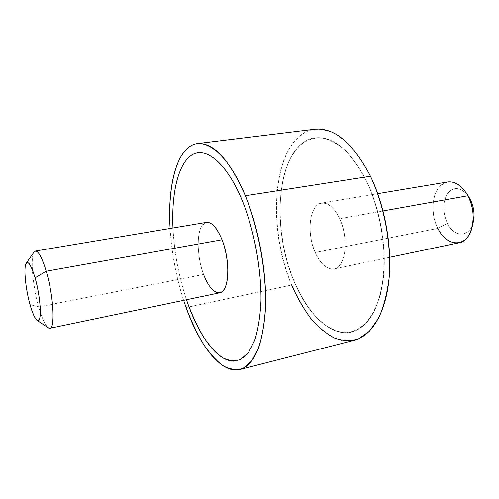 <?xml version="1.0" encoding="UTF-8"?>
<svg xmlns="http://www.w3.org/2000/svg" width="499" height="499" viewBox="0 0 499 499"><rect width="100%" height="100%" fill="white"/><g stroke="black" fill="none" stroke-linecap="round" stroke-linejoin="round"><path stroke-width="0.37" stroke-dasharray="2.5 1.87" d="M354.602 340.187C331.798 346.069 306.317 320.932 291.641 285.016L186.065 307.534L291.641 285.016C265.031 224.431 273.826 134.312 314.894 129.197M170.097 228.467C171.637 252.987 176.147 276.945 183.62 300.348C176.147 276.945 171.637 252.987 170.097 228.467M370.476 176.228C363.029 162.138 354.889 150.623 346.056 141.685L332.702 132.472C323.826 129.141 315.474 128.686 307.646 131.118C300.292 135.061 293.942 141.267 288.584 149.731C270.988 181.792 273.196 240.537 291.641 285.016M294.179 281.511C276.976 240.275 275.03 185.541 291.478 156.224L299.45 145.758C305.669 140.618 312.611 137.911 320.264 137.63C328.199 138.89 336.264 142.882 344.46 149.606C352.525 157.89 359.947 168.494 366.721 181.411C376.14 202.107 382.29 226.621 384.08 250.866C384.467 266.747 383.257 281.293 380.431 294.497C376.77 306.529 371.942 316.185 365.942 323.458L355.937 330.656C348.67 332.983 341.204 332.796 333.544 330.101C325.947 326.09 318.699 320.09 311.788 312.112C305.195 303.199 299.331 293 294.179 281.511L294.173 281.517C269.46 225.529 277.762 142.421 315.287 137.78C333.513 136.065 350.654 150.611 366.709 181.411L366.721 181.411C350.66 150.611 333.519 136.065 315.293 137.774C277.768 142.421 269.466 225.529 294.179 281.511C307.74 314.513 331.093 337.324 351.857 332.053C331.087 337.324 307.733 314.52 294.173 281.517L294.179 281.511M172.972 227.987C174.251 252.513 178.754 276.434 186.483 299.749M366.709 181.411C380.275 209.599 386.85 247.847 383.382 278.086C378.785 309.324 368.268 327.313 351.851 332.053C368.281 327.307 378.791 309.318 383.394 278.086C386.856 247.841 380.288 209.599 366.721 181.411L366.709 181.411C359.941 168.494 352.519 157.89 344.453 149.606C336.257 142.882 328.192 138.89 320.258 137.63C312.605 137.911 305.662 140.618 299.444 145.758L291.466 156.224C275.024 185.541 276.97 240.275 294.173 281.517C301.901 299.175 311.289 313.01 322.329 323.015C329.77 328.56 337.299 331.816 344.921 332.796C352.444 332.315 359.448 329.203 365.935 323.458L374.306 311.27C378.903 300.791 382.066 288.36 383.793 273.97C385.927 244.011 379.44 208.813 366.709 181.411M459.03 242.801C450.684 243.843 443.63 239.033 437.866 228.38L315.193 252.513C320.576 264.183 326.845 269.653 333.993 268.924C345.545 267.639 349.244 238.472 339.694 218.699L383.07 210.934L339.694 218.699C334.261 207.615 328.23 202.413 321.606 203.074C309.536 204.49 306.249 233.077 315.193 252.513L437.866 228.38C428.298 210.615 433.469 183.744 447.584 181.96M465.81 192.302C455.893 180.083 446.699 178.711 438.228 188.192C431.386 197.554 431.317 215.506 437.866 228.38L447.416 223.34C442.426 211.925 442.544 201.864 447.784 193.15C454.252 186.152 461.176 187.219 468.555 196.363M315.193 252.513C308.731 237.767 308.351 217.47 314.595 208.152C320.72 198.614 332.584 203.006 339.694 218.699C346.905 234.249 346.88 256.498 339.9 264.988C333.02 273.708 321.556 267.364 315.193 252.513M473.339 221.762C470.139 237.692 454.29 237.942 447.416 223.34L437.866 228.38M467.226 194.566C459.741 186.813 453.08 186.595 447.247 193.905C442.532 202.644 442.588 212.455 447.416 223.34C453.922 237.031 468.598 237.979 472.753 223.914M48.366 327.868C45.253 325.41 42.047 318.418 38.735 306.891L29.996 304.59L38.735 306.891C32.678 285.908 30.09 257.054 34.088 252.001M35.41 251.041C29.797 251.328 31.948 283.557 38.735 306.891L203.617 274.456C195.421 253.473 196.712 223.377 206.48 222.373M219.735 292.801C213.928 293.194 208.551 287.081 203.617 274.456L38.735 306.891C42.827 320.944 46.563 328.074 49.944 328.28M242.508 201.141C255.619 233.164 262.867 276.671 260.615 309.23C257.309 342.663 248.477 359.966 234.118 361.145M186.489 299.749C178.761 276.434 174.263 252.513 172.985 227.987M222.024 239.757C213.996 222.23 206.991 218.125 201.01 227.457C196.375 237.075 197.66 258.551 203.617 274.456M377.762 193.662L321.606 203.074M389.731 257.278L333.993 268.924"/><path stroke-width="0.75" d="M197.461 143.575L314.894 129.197C334.511 127.376 353.043 143.051 370.476 176.228L245.358 195.745C229.353 159.586 213.385 142.196 197.461 143.575C177.32 146.026 167.271 184.362 170.097 228.467C167.864 190.381 174.762 156.842 189.857 146.444C204.846 136.077 228.024 153.717 245.358 195.745L370.476 176.228C385.303 206.804 392.532 248.508 388.777 281.448C384.991 314.42 371.162 336.027 354.602 340.187L239.975 369.485C254.365 365.174 262.861 345.034 265.462 309.081C267.052 274.132 259.087 229.06 245.358 195.745C258.363 228.336 266.104 270.09 265.605 304.933C264.719 321.593 262.437 335.808 258.756 347.578L251.752 360.958L243.075 368.362C236.669 370.383 229.995 369.516 223.053 365.761C216.129 360.534 209.437 353.111 202.974 343.499C196.762 332.877 191.129 320.888 186.065 307.534C199.637 346.094 221.5 374.225 239.975 369.485M183.62 300.348L186.065 307.534L183.62 300.348M291.641 285.016C297.167 297.423 303.479 308.469 310.571 318.15C318.019 326.851 325.859 333.432 334.081 337.892C342.395 340.948 350.523 341.285 358.457 338.902L369.416 331.267L378.635 318.137C383.712 306.785 387.224 293.256 389.17 277.544C391.603 244.797 384.473 206.149 370.476 176.228M186.483 299.749L187.948 303.978C192.664 316.354 197.903 327.431 203.673 337.205C209.667 346.025 215.861 352.787 222.248 357.49C228.636 360.821 234.761 361.482 240.618 359.467L248.521 352.456L254.864 340.012C258.176 329.14 260.216 316.073 260.977 300.822C261.357 268.961 254.315 230.962 242.495 201.141C226.945 163.173 206.031 146.319 192.134 154.827C178.149 163.36 171.35 193.25 172.972 227.987M377.762 193.662L447.584 181.96C455.319 181.081 462.086 185.678 467.881 195.751L383.07 210.934L467.881 195.751C478.048 213.715 472.503 241.005 459.03 242.801L389.731 257.278M468.555 196.363L465.81 192.302L468.555 196.363M467.881 195.751L470.095 198.926C473.801 206.343 474.88 213.952 473.339 221.762L472.254 226.54C474.331 216.023 472.877 205.763 467.881 195.751M437.866 228.38C446.861 247.803 467.9 247.959 472.254 226.54M472.753 223.914C475.079 215.618 474.193 207.291 470.095 198.926L467.226 194.566M26.279 263.092L34.088 252.001C37.188 248.789 41.23 255.195 46.207 271.231L35.073 277.824C31.437 265.78 28.505 260.871 26.279 263.092C23.409 266.647 25.449 288.615 29.996 304.59C26.247 291.142 24.064 273.458 25.299 266.073C27.133 259.075 30.389 262.992 35.073 277.824C39.122 291.959 41.361 311.102 39.82 317.782C37.668 323.601 34.394 319.204 29.996 304.59C32.479 313.341 34.83 318.599 37.063 320.37C42.072 324.787 40.999 297.959 35.073 277.824L46.207 271.231C54.354 298.227 55.377 334.099 48.366 327.868L37.063 320.37M206.48 222.373C211.857 221.943 217.04 227.737 222.024 239.757L46.207 271.231C42.116 257.758 38.517 251.028 35.41 251.041L206.48 222.373M46.207 271.231L222.024 239.757C230.8 261.239 229.128 292.071 219.735 292.801L49.944 328.28C55.414 328.523 53.462 295.327 46.207 271.231M234.118 361.145C217.957 361.725 199.725 337.137 187.961 303.978L186.489 299.749M172.985 227.987C171.357 193.25 178.155 163.36 192.14 154.821C206.043 146.319 226.958 163.173 242.508 201.141M203.617 274.456C209.499 290.48 219.155 297.822 224.382 288.933C229.702 280.301 228.673 256.629 222.024 239.757"/></g></svg>
